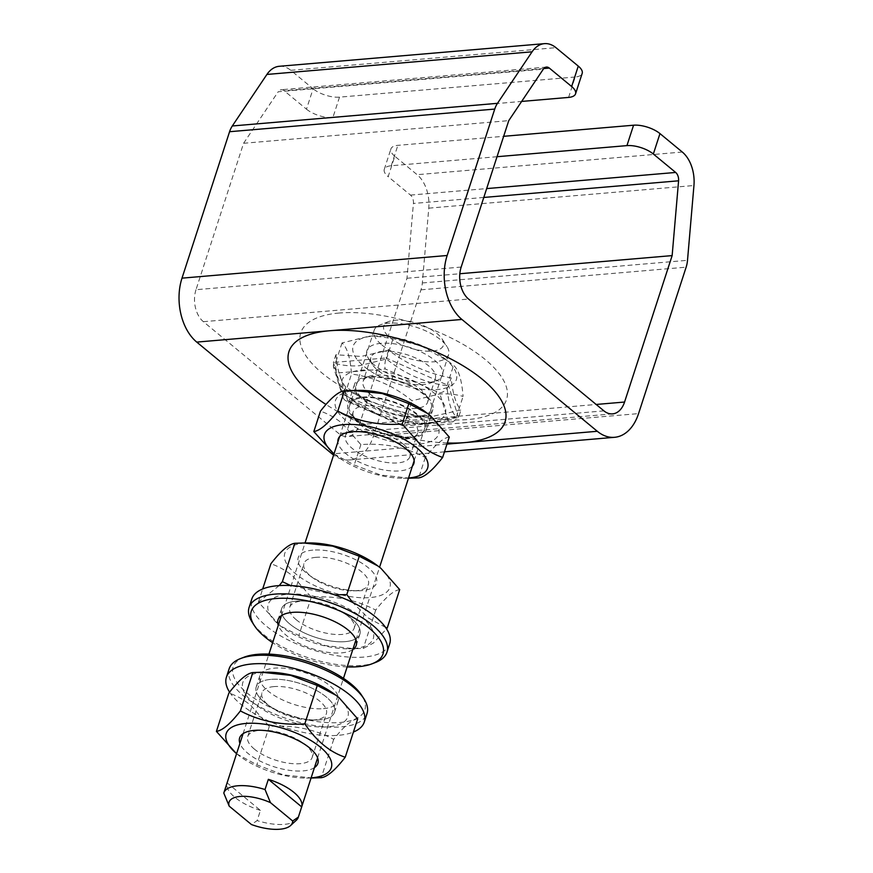 <?xml version="1.0" encoding="UTF-8"?>
<svg xmlns="http://www.w3.org/2000/svg" width="873" height="873" viewBox="0 0 873 873"><rect width="100%" height="100%" fill="white"/><g stroke="black" fill="none" stroke-linecap="round" stroke-linejoin="round"><path stroke-width="0.65" stroke-dasharray="4.37 3.27" d="M296.471 619.928A33.883 13.837 18 0 1 289.727 607.281A33.883 13.837 18 0 1 301.763 601.071A33.883 13.837 18 0 1 304.884 600.94A33.883 13.837 18 0 1 345.621 614.177A33.883 13.837 18 0 1 347.421 615.574A33.883 13.837 18 0 1 354.165 628.222A33.883 13.837 18 0 1 342.129 634.42A33.883 13.837 18 0 1 296.471 619.928M315.971 557.334A33.883 13.837 -162 0 0 303.935 563.532A33.883 13.837 -162 0 0 312.479 577.577A33.883 13.837 -162 0 0 353.216 590.814A33.883 13.837 -162 0 0 356.337 590.683A33.883 13.837 -162 0 0 368.373 584.474A33.883 13.837 -162 0 0 352.201 565.737A33.883 13.837 -162 0 0 315.971 557.334M289.825 624.031A41.14 16.794 18 0 1 300.05 600.973A41.14 16.794 18 0 1 349.516 617.047A41.14 16.794 18 0 1 351.699 618.75A41.14 16.794 18 0 1 345.272 641.633A41.14 16.794 18 0 1 289.825 624.031M312.829 550.121A41.14 16.794 -162 0 0 308.584 574.707A41.14 16.794 -162 0 0 358.05 590.781A41.14 16.794 -162 0 0 361.848 590.617A41.14 16.794 -162 0 0 368.275 567.723A41.14 16.794 -162 0 0 312.829 550.121M353.674 648.574A55.239 22.556 -162 0 0 362.306 617.844A55.239 22.556 -162 0 0 287.85 594.197A55.239 22.556 -162 0 0 282.143 627.218A55.239 22.556 -162 0 0 348.578 648.803A55.239 22.556 -162 0 0 353.674 648.574M348.578 648.803L363.244 648.464L373.437 643.052L386.532 628.866M385.506 627.349L368.199 617.942L352.594 602.435M334.719 594.884L290.665 585.565M375.957 564.536A55.239 22.556 18 0 1 378.882 566.817A55.239 22.556 18 0 1 370.25 597.558A55.239 22.556 18 0 1 295.794 573.91A55.239 22.556 18 0 1 309.522 542.951M399.692 589.613C393.668 590.432 385.67 597.263 375.717 610.085C356.239 599.806 334.774 595.495 311.301 597.165L292.575 575.907C285.635 570.342 278.411 566.293 270.87 563.772M279.218 585.597L258.408 602.141L280.146 625.745L298.839 635.533L325.433 645.638L354.689 648.759M258.408 602.141L262.686 588.969M375.717 610.085L363.244 648.464M311.301 597.165L298.839 635.533M389.696 643.783A72.481 29.595 18 0 1 363.943 657.063A72.481 29.595 18 0 1 286.431 639.08A72.481 29.595 18 0 1 251.828 598.987M375.586 662.432A72.481 29.595 18 0 1 361.204 665.477A72.481 29.595 18 0 1 252.286 622.362M352.79 649.588A41.14 16.794 18 0 1 341.627 652.862A41.14 16.794 18 0 1 278.269 625.374M345.272 641.633A41.14 16.794 -162 0 0 359.883 634.104A41.14 16.794 -162 0 0 340.252 611.351A41.14 16.794 -162 0 0 296.253 601.148A41.14 16.794 -162 0 0 281.641 608.677A41.14 16.794 -162 0 0 301.272 631.43A41.14 16.794 -162 0 0 345.272 641.633M347.17 666.896A69.251 28.274 18 0 1 272.649 642.681M254.469 749.176A33.883 13.837 18 0 1 247.725 736.528A33.883 13.837 18 0 1 259.761 730.33A33.883 13.837 18 0 1 262.893 730.188A33.883 13.837 18 0 1 303.629 743.425A33.883 13.837 18 0 1 305.419 744.822A33.883 13.837 18 0 1 312.163 757.469A33.883 13.837 18 0 1 300.126 763.679A33.883 13.837 18 0 1 254.469 749.176M273.98 686.593A33.883 13.837 -162 0 0 261.944 692.791A33.883 13.837 -162 0 0 270.477 706.835A33.883 13.837 -162 0 0 311.214 720.072A33.883 13.837 -162 0 0 314.345 719.93A33.883 13.837 -162 0 0 326.382 713.732A33.883 13.837 -162 0 0 310.21 694.984A33.883 13.837 -162 0 0 273.98 686.593M314.444 767.618A41.14 16.794 18 0 1 247.834 753.279A41.14 16.794 18 0 1 239.922 743.403M270.837 679.38A41.14 16.794 -162 0 0 266.581 703.965A41.14 16.794 -162 0 0 316.059 720.039A41.14 16.794 -162 0 0 319.856 719.865A41.14 16.794 -162 0 0 326.284 696.981A41.14 16.794 -162 0 0 270.837 679.38A41.14 16.794 18 0 1 314.826 689.583A41.14 16.794 18 0 1 334.468 712.335A41.14 16.794 18 0 1 319.856 719.865A41.14 16.794 18 0 1 275.857 709.662A41.14 16.794 18 0 1 256.215 686.909A41.14 16.794 18 0 1 270.837 679.38M333.955 693.795A55.239 22.556 18 0 1 336.891 696.076A55.239 22.556 18 0 1 328.259 726.805A55.239 22.556 18 0 1 253.803 703.169A55.239 22.556 18 0 1 267.531 672.21M357.701 718.872C351.666 719.69 343.678 726.511 333.715 739.344C314.247 729.053 292.771 724.754 269.31 726.412L250.573 705.166C243.643 699.589 236.408 695.541 228.879 693.02M236.583 753.661A55.239 22.556 -162 0 0 240.151 756.476A55.239 22.556 -162 0 0 306.576 778.061A55.239 22.556 -162 0 0 311.115 777.876M236.55 753.781L256.837 764.792L283.289 774.853L312.392 778.018M333.715 739.344L321.253 777.712M269.31 726.412L256.837 764.792M229.577 692.147A72.481 29.595 -162 0 0 338.528 735.295A72.481 29.595 -162 0 0 353.412 732.043M229.141 668.805A72.481 29.595 -162 0 0 263.744 708.898A72.481 29.595 -162 0 0 341.256 726.871A72.481 29.595 -162 0 0 367.009 713.601M323.501 708.636A41.14 16.794 -162 0 0 338.113 701.106A41.14 16.794 -162 0 0 318.47 678.354A41.14 16.794 -162 0 0 274.482 668.151A41.14 16.794 -162 0 0 259.859 675.68A41.14 16.794 -162 0 0 279.502 698.433A41.14 16.794 -162 0 0 323.501 708.636M243.993 657.227A69.251 28.274 -162 0 0 253.792 697.974A69.251 28.274 -162 0 0 340.241 722.473A69.251 28.274 -162 0 0 361.804 695.508M382.92 351.306A33.883 13.837 -162 0 0 370.883 357.515A33.883 13.837 -162 0 0 372.367 364.51A33.883 13.837 -162 0 0 377.616 370.163A33.883 13.837 -162 0 0 423.285 384.655A33.883 13.837 -162 0 0 430.007 383.236A33.883 13.837 -162 0 0 435.321 378.456A33.883 13.837 -162 0 0 428.578 365.809A33.883 13.837 -162 0 0 382.92 351.306M369.89 393.974A33.883 13.837 18 0 1 363.146 381.326A33.883 13.837 18 0 1 368.461 376.547A33.883 13.837 18 0 1 375.183 375.117A33.883 13.837 18 0 1 420.841 389.62A33.883 13.837 18 0 1 426.089 395.273A33.883 13.837 18 0 1 427.584 402.267A33.883 13.837 18 0 1 415.548 408.466A33.883 13.837 18 0 1 369.89 393.974M381.075 343.318A39.754 16.238 -162 0 0 368.701 358.803A39.754 16.238 -162 0 0 428.436 382.45A39.754 16.238 -162 0 0 436.325 380.77A39.754 16.238 -162 0 0 430.705 357.384A39.754 16.238 -162 0 0 381.075 343.318M417.392 416.465A39.754 16.238 18 0 1 367.751 402.388A39.754 16.238 18 0 1 362.131 379.002A39.754 16.238 18 0 1 370.021 377.332A39.754 16.238 18 0 1 429.767 400.98A39.754 16.238 18 0 1 417.392 416.465M372.422 336.181A54.268 22.163 18 0 1 377.431 335.952A54.268 22.163 18 0 1 442.687 357.155A54.268 22.163 18 0 1 437.089 389.587A54.268 22.163 18 0 1 363.954 366.365A54.268 22.163 18 0 1 372.422 336.181M369.006 336.214L374.157 335.974L393.046 338.593L421.801 346.144L448.406 361.378L453.578 365.34C458.674 369.694 461.839 380.061 463.072 396.44C455.684 394.236 447.674 393.439 439.032 394.061L412.034 400.794C393.854 385.921 373.677 377.005 351.513 374.059C350.302 357.723 347.127 347.356 342.009 342.958L369.006 336.214M426.035 423.601A54.268 22.163 -162 0 0 434.514 393.407A54.268 22.163 -162 0 0 361.378 370.196A54.268 22.163 -162 0 0 355.769 402.628A54.268 22.163 -162 0 0 421.026 423.82A54.268 22.163 -162 0 0 426.035 423.601M429.451 423.558L456.448 416.825C451.341 412.471 448.176 402.104 446.954 385.724C424.878 382.811 404.701 373.906 386.423 358.978L359.425 365.711C350.76 366.333 342.751 365.547 335.385 363.343C336.607 379.668 339.772 390.035 344.89 394.443L350.051 398.404L376.558 413.595L405.41 421.179L424.3 423.798L429.451 423.558M342.009 342.958L335.385 363.343M344.89 394.443L351.513 374.059M405.41 421.179L412.034 400.794M456.448 416.825L463.072 396.44M446.954 385.724L453.578 365.34M386.423 358.978L393.046 338.593M260.438 810.395A39.176 15.998 18 0 1 234.935 797.376A39.176 15.998 18 0 1 227.1 782.852L260.438 810.395L257.131 820.598L251.446 824.538M381.927 344.988A39.176 15.998 -162 0 0 421.375 361.204A39.176 15.998 -162 0 0 448.646 354.58A39.176 15.998 -162 0 0 446.921 346.494A39.176 15.998 -162 0 0 440.854 339.957A39.176 15.998 -162 0 0 380.268 324.843A39.176 15.998 -162 0 0 374.124 330.365A39.176 15.998 -162 0 0 381.927 344.988M296.296 820.271A39.176 15.998 18 0 1 257.131 820.598M390.024 337.687A31.341 12.8 -162 0 0 428.043 351.219A31.341 12.8 -162 0 0 442.022 338.888A31.341 12.8 -162 0 0 437.166 333.661A31.341 12.8 -162 0 0 388.703 321.559A31.341 12.8 -162 0 0 390.024 337.687M403.151 444.041A33.883 13.837 18 0 1 408.411 449.693A33.883 13.837 18 0 1 409.895 456.688A33.883 13.837 18 0 1 397.859 462.886A33.883 13.837 18 0 1 352.201 448.395A33.883 13.837 18 0 1 345.457 435.747A33.883 13.837 18 0 1 350.771 430.967A33.883 13.837 18 0 1 357.494 429.549A33.883 13.837 18 0 1 403.151 444.041M405.596 439.075A33.883 13.837 -162 0 0 412.318 437.657A33.883 13.837 -162 0 0 417.632 432.877A33.883 13.837 -162 0 0 410.888 420.229A33.883 13.837 -162 0 0 365.23 405.738A33.883 13.837 -162 0 0 353.194 411.936A33.883 13.837 -162 0 0 354.689 418.931A33.883 13.837 -162 0 0 359.938 424.584A33.883 13.837 -162 0 0 405.596 439.075M412.438 466.04A39.754 16.238 18 0 1 382.996 469.805A39.754 16.238 18 0 1 346.123 453.873A39.754 16.238 18 0 1 337.906 441.825M357.177 419.858A39.754 16.238 -162 0 0 418.647 435.201A39.754 16.238 -162 0 0 416.967 414.751A39.754 16.238 -162 0 0 368.755 397.586A39.754 16.238 -162 0 0 351.011 413.224A39.754 16.238 -162 0 0 357.177 419.858M334.021 453.796A54.268 22.163 -162 0 0 335.21 454.8A54.268 22.163 -162 0 0 338.091 457.048A54.268 22.163 -162 0 0 403.337 478.251A54.268 22.163 -162 0 0 408.542 478M425.009 411.576A54.268 22.163 18 0 1 427.879 413.824A54.268 22.163 18 0 1 419.4 444.008A54.268 22.163 18 0 1 346.265 420.786A54.268 22.163 18 0 1 359.752 390.373M449.268 437.046C443.244 437.864 435.245 444.684 425.282 457.517C405.814 447.227 384.349 442.927 360.876 444.597L342.14 423.34C335.21 417.763 327.975 413.715 320.446 411.194M333.966 453.96L354.252 464.971L380.704 475.043L409.808 478.197M425.282 457.517L418.669 477.902M360.876 444.597L354.252 464.971M408.237 414.5L367.118 400.5L345.686 386.87C340.743 381.468 337.48 370.752 335.876 354.733L360.953 356.446L388.616 350.226C407.604 364.598 428.447 373.808 451.155 377.867C452.705 393.723 455.979 404.428 460.966 410.004L433.314 416.225L414.817 415.69L408.237 414.5L405.727 422.226L403.282 426.046L402.246 424.889L347.77 400.816L345.13 400.434L343.034 398.066L343.176 394.596L405.727 422.226L458.456 417.731L460.966 410.004M339.182 313.036A108.208 44.185 -162 0 0 350.651 391.781A108.208 44.185 -162 0 0 431.546 418.069A108.208 44.185 -162 0 0 468.114 419.531A108.208 44.185 -162 0 0 485.017 359.338A108.208 44.185 -162 0 0 339.182 313.036M362.568 397.062A41.14 16.794 18 0 1 406.556 407.265A41.14 16.794 18 0 1 426.199 430.018A41.14 16.794 18 0 1 411.587 437.548A41.14 16.794 18 0 1 397.673 436.991A41.14 16.794 18 0 1 366.922 426.995A41.14 16.794 18 0 1 347.945 404.592A41.14 16.794 18 0 1 362.568 397.062M369.192 376.645A41.14 16.794 -162 0 0 354.58 384.185A41.14 16.794 -162 0 0 374.222 406.938A41.14 16.794 -162 0 0 418.211 417.141A41.14 16.794 -162 0 0 432.833 409.612A41.14 16.794 -162 0 0 413.191 386.848A41.14 16.794 -162 0 0 369.192 376.645M461.173 267.062L195.999 289.716L243.578 143.281L508.752 120.638M195.999 289.716A23.506 15.419 85.1 0 0 203.376 321.69L338.757 433.521A23.506 15.419 85.1 0 0 347.389 436.533A23.506 15.419 85.1 0 0 359.392 424.682L406.971 278.258L413.409 203.464A7.835 5.14 85.1 0 0 410.496 195.094L388.169 176.652L394.803 156.245L417.13 174.687A31.341 20.559 -94.9 0 1 428.774 208.156L422.336 282.95A23.506 15.419 -94.9 0 1 420.972 289.825L373.404 436.249A47.011 30.839 -94.9 0 1 349.386 459.962A47.011 30.839 -94.9 0 1 333.606 455.084M243.578 143.281L278.181 91.763L543.355 69.109M279.273 66.293A31.341 20.559 -94.9 0 1 290.785 70.32L313.101 88.762L306.478 109.169L284.151 90.727A7.835 5.14 85.1 0 0 281.27 89.723A7.835 5.14 85.1 0 0 278.181 91.763M394.803 156.245A19.588 7.999 18 0 1 390.908 148.934A19.588 7.999 18 0 1 397.859 145.344L503.656 136.308M497.021 156.714L391.235 165.75A19.588 7.999 -162 0 0 384.273 169.34A19.588 7.999 -162 0 0 388.169 176.652M406.971 278.258L459.82 273.74M306.478 109.169A19.588 7.999 -162 0 0 332.875 117.549L521.65 101.432M568.585 97.416L575.22 77.01A19.588 7.999 -162 0 0 582.171 73.419M575.22 77.01L339.51 97.143A19.588 7.999 18 0 1 313.101 88.762M447.336 442.982A113.621 46.4 18 0 1 426.308 441.061A113.621 46.4 18 0 1 341.365 413.464A113.621 46.4 18 0 1 325.978 404.472M345.686 386.87L343.176 394.596L333.366 362.459L335.876 354.733M388.616 350.226L386.095 357.952L448.646 385.593C446.878 389.729 443.877 392.184 439.632 392.97L448.176 420.961L452.901 421.812L458.456 417.731L448.646 385.593L451.155 377.867M343.034 398.066L333.41 366.551L333.366 362.459L386.095 357.952C384.851 362.317 384.535 365.973 385.157 368.908L439.632 392.97M333.41 366.551L339.226 372.826L385.157 368.908M203.376 321.69L468.539 299.046M603.93 410.877L338.757 433.521M682.293 152.033L417.13 174.687M410.496 195.094L486.665 188.59M483.784 197.451L413.409 203.464M359.392 424.682L596.161 404.461M543.781 68.552L284.151 90.727M290.785 70.32L555.948 47.666M446.965 444.128L333.748 453.796M373.404 436.249L638.567 413.606M420.972 289.825L686.145 267.171M422.336 282.95L687.509 260.307M428.774 208.156L693.948 185.513M339.51 97.143L332.875 117.549M391.235 165.75L397.859 145.344M448.176 420.961L402.246 424.889M347.77 400.816L339.226 372.826M289.727 607.281L303.935 563.532M304.884 600.94L300.05 600.973M345.621 614.177L349.516 617.047M353.216 590.814L358.05 590.781M312.479 577.577L308.584 574.707M354.165 628.222L368.373 584.474M282.143 627.218L280.146 625.745M359.883 634.104L356.239 645.322M281.641 608.677L277.985 619.895M247.725 736.528L261.944 692.791M262.893 730.188L258.048 730.221M303.629 743.425L307.525 746.295M311.214 720.072L316.059 720.039M270.477 706.835L266.581 703.965M312.163 757.469L326.382 713.732M306.576 778.061L311.061 778.029M240.151 756.476L238.143 754.992M334.468 712.335L338.113 701.106M256.215 686.909L259.859 675.68M370.883 357.515L363.146 381.326M372.367 364.51L368.701 358.803M368.461 376.547L362.131 379.002M377.431 335.952L374.157 335.974M442.687 357.155L448.406 361.378M435.321 378.456L427.584 402.267M430.007 383.236L436.325 380.77M426.089 395.273L429.767 400.98M421.026 423.82L424.3 423.798M355.769 402.628L350.051 398.404M317.608 757.873L343.46 678.332M355.955 639.844L379.559 567.232M414.129 460.813L448.646 354.58M442.022 338.888L446.921 346.494M243.087 733.658L268.928 654.117M281.433 615.629L305.037 542.984M339.608 436.598L374.124 330.365M388.703 321.559L380.268 324.843M409.895 456.688L417.632 432.877M408.411 449.693L412.078 455.4M412.318 437.657L418.647 435.201M345.457 435.747L353.194 411.936M350.771 430.967L344.453 433.423M354.689 418.931L351.011 413.224M403.337 478.251L408.477 478.208M338.091 457.048L335.559 455.182M414.817 415.69L431.546 418.069M367.118 400.5L350.651 391.781M354.58 384.185L347.945 404.592M612.562 413.889L347.389 436.533M546.443 67.068L281.27 89.723M444.455 451.843L349.386 459.962M384.273 169.34L390.908 148.934M397.673 436.991L426.308 441.061M366.922 426.995L341.365 413.464M432.833 409.612L426.199 430.018M402.988 426.002L345.13 400.434M452.901 421.812L403.282 426.046"/><path stroke-width="1.31" d="M386.532 628.866L387.23 627.982L385.506 627.349M352.594 602.435L346.799 594.589L334.719 594.884M290.665 585.565L282.383 581.669L279.218 585.597M262.686 588.969L270.87 563.772C280.79 550.972 288.788 544.152 294.856 543.29L303.706 542.995L332.722 546.127L359.261 556.221L377.954 566.02L380.955 568.356L399.692 589.613L387.23 627.982M303.706 542.995L309.522 542.951A55.239 22.556 18 0 1 375.957 564.536L377.954 566.02M353.576 648.759L354.689 648.759M294.856 543.29L282.383 581.669M359.261 556.221L346.799 594.589M272.649 642.681A69.251 28.274 18 0 1 254.305 625.505L252.286 622.362A72.481 29.595 18 0 1 249.089 607.412L251.828 598.987A72.481 29.595 18 0 1 277.581 585.718A72.481 29.595 18 0 1 355.093 603.69A72.481 29.595 18 0 1 389.696 643.783L386.957 652.207A72.481 29.595 18 0 1 375.586 662.432L372.105 663.786A69.251 28.274 18 0 1 358.366 666.688A69.251 28.274 18 0 1 347.17 666.896M249.089 607.412A72.481 29.595 18 0 1 274.842 594.131A72.481 29.595 18 0 1 352.354 612.115A72.481 29.595 18 0 1 386.957 652.207M278.269 625.374A41.14 16.794 18 0 1 277.985 619.895A41.14 16.794 18 0 1 292.608 612.366A41.14 16.794 18 0 1 336.596 622.569A41.14 16.794 18 0 1 356.239 645.322A41.14 16.794 18 0 1 352.79 649.588M254.305 625.505A69.251 28.274 18 0 1 275.857 598.529A69.251 28.274 18 0 1 362.317 623.038A69.251 28.274 18 0 1 372.105 663.786M239.922 743.403A41.14 16.794 18 0 1 258.048 730.221A41.14 16.794 18 0 1 307.525 746.295A41.14 16.794 18 0 1 309.697 747.997A41.14 16.794 18 0 1 314.444 767.618M311.115 777.876A55.239 22.556 -162 0 0 311.672 777.832A55.239 22.556 -162 0 0 320.304 747.092A55.239 22.556 -162 0 0 245.848 723.455A55.239 22.556 -162 0 0 236.583 753.661M311.061 778.029L321.253 777.712C327.277 776.894 335.276 770.073 345.228 757.24C329.841 752.122 316.364 740.991 304.797 723.848C281.433 725.528 259.968 721.229 240.391 710.917C230.472 723.717 222.473 730.537 216.406 731.388L236.55 753.781M216.406 731.388L228.879 693.02C238.798 680.231 246.786 673.399 252.854 672.548L261.714 672.254L290.72 675.386L317.27 685.469L335.963 695.268L338.964 697.614L357.701 718.872L345.228 757.24M261.714 672.254L267.531 672.21A55.239 22.556 18 0 1 333.955 693.795L335.963 695.268M252.854 672.548L240.391 710.917M317.27 685.469L304.797 723.848M353.412 732.043A72.481 29.595 -162 0 0 364.281 722.015A72.481 29.595 -162 0 0 329.678 681.922A72.481 29.595 -162 0 0 252.155 663.949A72.481 29.595 -162 0 0 226.413 677.219A72.481 29.595 -162 0 0 229.577 692.147M364.281 722.015L367.009 713.601A72.481 29.595 -162 0 0 363.823 698.64A72.481 29.595 -162 0 0 254.894 655.536A72.481 29.595 -162 0 0 240.512 658.58A72.481 29.595 -162 0 0 229.141 668.805L226.413 677.219M363.823 698.64L361.804 695.508A69.251 28.274 -162 0 0 257.731 654.314A69.251 28.274 -162 0 0 243.993 657.227L240.512 658.58M229.206 806.161L223.794 793.055A39.176 15.998 18 0 1 223.815 792.957A39.176 15.998 18 0 1 265.032 789.53L268.349 779.327A39.176 15.998 18 0 1 293.863 792.346A39.176 15.998 18 0 1 301.687 806.87L298.38 817.073A39.176 15.998 18 0 1 298.348 817.172A39.176 15.998 18 0 1 296.296 820.271L290.567 825.552A35.258 14.394 18 0 1 251.446 824.538L229.206 806.161A31.341 12.8 18 0 1 240.195 796.438A31.341 12.8 18 0 1 270.455 802.636L292.695 821.013L298.38 817.073M227.1 782.852L223.848 792.859M301.687 806.87L268.349 779.327M265.032 789.53L270.455 802.636M292.695 821.013A35.258 14.394 18 0 1 290.567 825.552M337.906 441.825A39.754 16.238 18 0 1 344.453 433.423A39.754 16.238 18 0 1 405.912 448.766A39.754 16.238 18 0 1 412.078 455.4A39.754 16.238 18 0 1 412.438 466.04M408.542 478A54.268 22.163 -162 0 0 416.825 447.827A54.268 22.163 -162 0 0 344.475 424.551A54.268 22.163 -162 0 0 334.021 453.796M408.477 478.208L418.669 477.902C424.693 477.073 432.692 470.252 442.644 457.43C435.092 454.888 427.868 450.85 420.95 445.285L402.213 424.027C378.849 425.718 357.384 421.408 337.807 411.107C327.888 423.896 319.889 430.727 313.822 431.578L333.966 453.96M313.822 431.578L320.446 411.194C330.365 398.404 338.364 391.573 344.431 390.722L359.752 390.373A54.268 22.163 18 0 1 425.009 411.576L430.531 415.788L449.268 437.046L442.644 457.43M353.281 390.427L382.298 393.559L408.837 403.642L427.53 413.442M344.431 390.722L337.807 411.107M408.837 403.642L402.213 424.027M325.978 404.472A113.621 46.4 18 0 1 329.328 330.78A113.621 46.4 18 0 1 482.463 379.395A113.621 46.4 18 0 1 464.709 442.611A113.621 46.4 18 0 1 447.336 442.982M508.752 120.638L461.173 267.062A23.506 15.419 -94.9 0 0 468.539 299.046L603.93 410.877A23.506 15.419 85.1 0 0 612.562 413.889A23.506 15.419 85.1 0 0 624.566 402.038L672.145 255.603L678.583 180.809A7.835 5.14 85.1 0 0 675.669 172.45L653.342 154.008L659.966 133.591L682.293 152.033A31.341 20.559 -94.9 0 1 693.948 185.513L687.509 260.307A23.506 15.419 -94.9 0 1 686.145 267.171L638.567 413.606A47.011 30.839 -94.9 0 1 614.559 437.308A47.011 30.839 -94.9 0 1 597.296 431.284L461.915 319.453A47.011 30.839 -94.9 0 1 447.162 255.494L494.74 109.07A23.506 15.419 -94.9 0 1 497.479 103.33L532.083 51.802A31.341 20.559 -94.9 0 1 544.436 43.65A31.341 20.559 -94.9 0 1 555.948 47.666L578.275 66.108L571.64 86.514L549.313 68.072A7.835 5.14 85.1 0 0 546.443 67.068A7.835 5.14 85.1 0 0 543.355 69.109L508.752 120.638M333.606 455.084A47.011 30.839 -94.9 0 1 332.122 453.927L196.741 342.096A47.011 30.839 -94.9 0 1 181.999 278.149L229.577 131.714A23.506 15.419 -94.9 0 1 232.305 125.974L266.909 74.445A31.341 20.559 -94.9 0 1 279.273 66.293L544.436 43.65M503.656 136.308L633.569 125.21A19.588 7.999 18 0 1 659.966 133.591M633.569 125.21L626.934 145.616A19.588 7.999 18 0 1 653.342 154.008M626.934 145.616L497.021 156.714M459.82 273.74L672.145 255.603M521.65 101.432L568.585 97.416A19.588 7.999 -162 0 0 575.547 93.837A19.588 7.999 -162 0 0 571.64 86.514M575.547 93.837L582.171 73.419A19.588 7.999 -162 0 0 578.275 66.108M486.665 188.59L675.669 172.45M678.583 180.809L483.784 197.451M596.161 404.461L624.566 402.038M549.313 68.072L543.781 68.552M266.909 74.445L532.083 51.802M232.305 125.974L497.479 103.33M229.577 131.714L494.74 109.07M181.999 278.149L447.162 255.494M196.741 342.096L461.915 319.453M446.965 444.128L597.296 431.284M333.748 453.796L332.122 453.927M298.348 817.172L317.608 757.873M343.46 678.332L355.955 639.844M379.559 567.232L414.129 460.813M223.815 792.957L243.087 733.658M268.928 654.117L281.433 615.629M305.037 542.984L339.608 436.598M614.559 437.308L444.455 451.843"/></g></svg>
